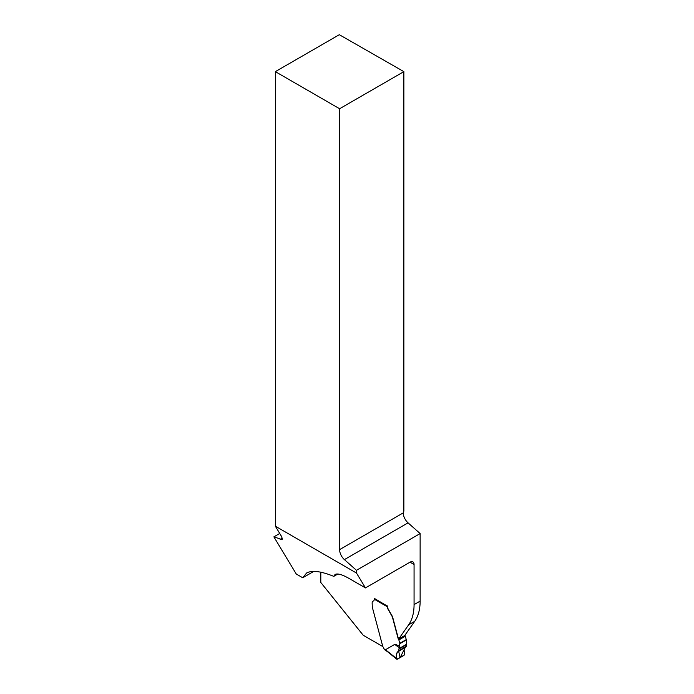 <?xml version="1.0" encoding="UTF-8"?>
<svg xmlns="http://www.w3.org/2000/svg" width="694" height="694" viewBox="0 0 694 694"><rect width="100%" height="100%" fill="white"/><g stroke="black" fill="none" stroke-linecap="round" stroke-linejoin="round"><path stroke-width="1.04" d="M279.734 533.469L273.87 536.861L282.224 539.646L281.755 536.826L275.344 526.191L275.344 71.638L339.6 108.741L339.6 549.622A9.143 5.283 -120 0 0 344.398 559.607L356.473 570.312L420.13 533.565L408.055 522.851A9.143 5.283 60 0 1 403.327 513.976L403.361 512.814A5.717 3.296 120 0 1 403.865 511.131L403.865 71.638L339.6 108.741M275.344 526.191L356.473 573.027L356.473 570.312M387.373 605.931A1.145 0.659 120 0 0 387.278 606.14L387.373 606.088A4.572 2.637 60 0 0 388.319 609.271L392.31 616.272A5.717 3.296 60 0 1 392.778 617.608L398.165 637.812A3.218 1.856 60 0 0 398.668 639.018L404.732 635.522L414.717 621.312A57.16 33 -120 0 0 420.13 601.108L420.13 533.565M374.508 598.185A1.145 0.659 120 0 0 374.161 599.156L374.161 599.599A2.854 1.648 60 0 1 373.572 600.909A2.854 1.648 60 0 1 373.355 600.995A4.285 2.472 -120 0 0 373.025 601.134A4.285 2.472 -120 0 0 372.14 603.095L372.314 607.198A5.717 3.296 -120 0 0 372.383 607.484L382.802 646.556L363.222 635.253L320.81 582.492L320.81 572.203M374.361 598.419L387.373 606.088M398.668 639.018L408.653 624.808A57.16 33 -120 0 0 414.066 604.604L414.066 564.508A5.717 3.296 120 0 0 412.887 561.897A5.717 3.296 120 0 0 410.024 562.183L414.066 564.508M273.87 536.861L296.277 574.033L302.74 577.772L313.775 571.396M337.848 574.016L333.788 576.358L335.055 574.467C337.518 573.218 342.168 574.537 348.978 578.406L365.452 587.913L356.473 573.027M302.74 577.772L306.601 573.018C311.944 570.078 321.01 571.188 333.788 576.358M403.865 71.638L339.323 34.7L275.344 71.638M365.452 587.913L410.024 562.183M387.278 606.14L387.2 606.677A4.572 2.637 -120 0 0 388.12 609.384L392.101 616.393A5.717 3.296 60 0 1 392.578 617.729L397.966 637.925A3.218 1.856 -120 0 0 398.634 639.417A1.145 0.659 60 0 1 398.868 639.946L399.779 643.347A1.145 0.659 60 0 1 399.822 643.694L398.625 651.111L400.134 657.608L405.331 647.242L404.073 649.948L404.507 654.563L403.882 655.448L396.76 659.213L396.369 654.91L397.341 652.117L406.042 646.834C404.038 647.979 403.535 650.347 404.55 653.913L403.882 655.448L397.384 659.196L403.882 655.448L404.55 653.913C403.535 650.347 404.038 647.979 406.042 646.834L406.649 644.214L406.294 639.963A1.145 0.659 -120 0 0 406.242 639.616L405.331 636.207A1.145 0.659 -120 0 0 405.096 635.678A3.218 1.856 60 0 1 404.88 635.305M382.802 646.556L383.305 647.294A1.718 0.989 60 0 1 383.912 648.838L383.912 648.838A46.871 27.057 60 0 1 385.456 649.766L395.016 644.206L399.822 646.305M384.719 649.306L383.912 648.855M386.246 650.226L385.456 649.766L386.246 650.226M398.625 651.111C396.612 652.265 395.901 654.754 396.474 658.58C395.901 654.754 396.612 652.265 398.625 651.111L398.252 651.302M385.474 649.731L397.384 659.196M399.501 647.641C396.153 645.62 394.652 644.474 395.016 644.206M398.755 651.033L397.341 652.117L396.448 654.355L396.5 658.779L397.384 659.196L404.324 654.989L404.134 649.454L405.331 647.25M280.185 539.412L282.397 538.128M339.6 549.622L403.361 512.814M414.717 621.312L408.653 624.808M420.13 601.108L414.066 604.604M408.055 522.851L344.398 559.607M387.2 606.677L374.161 599.156M399.05 650.521L406.432 646.253M406.632 644.587L399.414 648.76M399.466 648.361L406.649 644.214M399.822 643.694L406.294 639.963M406.242 639.616L399.779 643.347M405.331 636.207L398.868 639.946M405.096 635.678L398.634 639.417M384.146 649.358L387.859 651.961A1.145 0.616 -50.8 0 1 387.729 651.458M398.694 651.076L406.111 646.799M387.859 651.961L396.673 659.144"/></g></svg>
